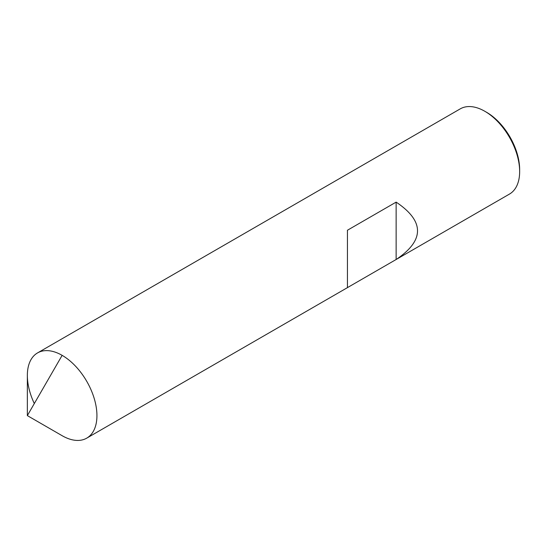 <?xml version="1.0" encoding="UTF-8"?>
<svg xmlns="http://www.w3.org/2000/svg" width="547" height="547" viewBox="0 0 547 547"><rect width="100%" height="100%" fill="white"/><g stroke="black" fill="none" stroke-linecap="round" stroke-linejoin="round"><path stroke-width="0.82" d="M34.311 403.563A49.203 28.41 60 0 1 37.538 352.918A49.203 28.41 60 0 1 62.139 355.352L27.35 415.611L62.139 435.699A49.203 28.41 -120 0 0 86.741 438.14A49.203 28.41 -120 0 0 94.282 398.708A49.203 28.41 -120 0 0 62.139 355.352A49.203 28.41 60 0 0 27.35 375.44L27.35 415.611L62.139 435.699A49.203 28.41 -120 0 0 96.935 415.611A49.203 28.41 -120 0 0 62.139 355.352M37.538 352.918L460.259 108.86A49.203 28.41 60 0 1 484.861 111.301L486.598 112.306L484.861 111.301A49.203 28.41 -120 0 1 519.65 171.56A49.203 28.41 -120 0 1 509.462 194.082L396.137 259.504C424.643 240.379 424.643 221.255 396.137 202.123L347.434 230.246L347.434 287.626L396.137 259.504L396.137 202.123M519.65 171.56L519.65 169.549A46.741 26.988 -120 0 0 486.598 112.306M347.434 287.633L86.741 438.14"/></g></svg>
